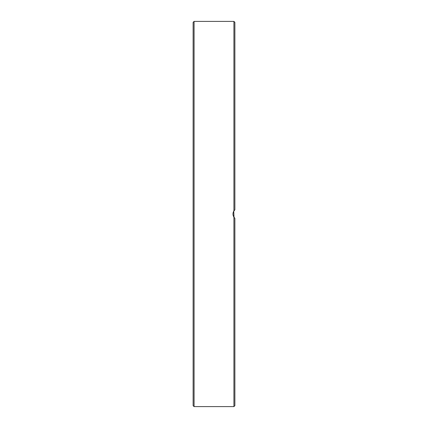 <?xml version="1.0" encoding="UTF-8"?>
<svg xmlns="http://www.w3.org/2000/svg" width="428" height="428" viewBox="0 0 428 428"><rect width="100%" height="100%" fill="white"/><g stroke="black" fill="none" stroke-linecap="round" stroke-linejoin="round"><path stroke-width="0.64" d="M193.13 214L193.13 405.653L194.077 406.6L194.077 21.4L193.13 22.347L193.13 214M233.923 217.146L233.923 406.6L234.87 405.653L234.87 218.243L233.923 217.146C232.661 215.049 232.661 212.951 233.923 210.854L234.87 209.757L233.447 211.737M233.051 213.085L232.976 214.096M233.041 214.867L233.431 216.226M233.784 216.921L234.603 217.986M233.998 217.253L233.736 211.165M233.998 210.747L234.416 210.218M234.87 209.757L234.87 22.347L233.923 21.4L233.923 210.854M194.077 406.6L233.923 406.6M194.077 21.4L233.923 21.4"/></g></svg>
